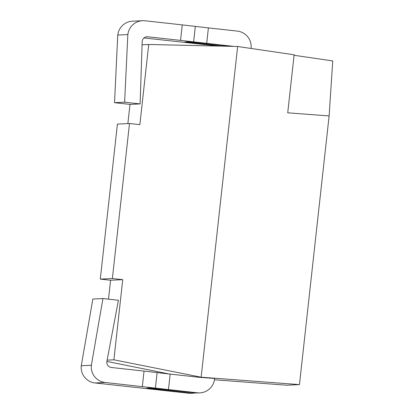 <?xml version="1.0" encoding="UTF-8"?>
<svg xmlns="http://www.w3.org/2000/svg" width="414" height="414" viewBox="0 0 414 414"><rect width="100%" height="100%" fill="white"/><g stroke="black" fill="none" stroke-linecap="round" stroke-linejoin="round"><path stroke-width="0.62" d="M214.462 379.783L286.918 385.222L299.457 384.611L329.12 115.941L332.758 60.936L294.08 55.279M233.926 46.415L180.551 40.396L182.258 24.892L145.071 20.778A15.597 15.582 -92.8 0 0 127.874 34.564L117.752 35.05L114.528 102.688L130.017 104.4L140.108 103.914L142.173 41.778A5.201 5.196 -92.8 0 1 147.938 36.784L146.297 36.862M117.783 35.05A15.597 15.582 -92.8 0 1 132.511 21.192L142.607 20.7M144.041 37.959L218.178 46.057M127.843 34.559L124.619 102.196L140.108 103.914M180.551 40.396L147.938 36.784M221.495 46.135L184.991 41.985L188.675 41.804L230.614 46.337M329.12 115.941L287.725 112.81L294.131 54.788L237.657 46.497L148.709 44.489L139.86 124.64L129.494 123.501L112.38 278.519L100.297 279.103L117.41 124.086L129.494 123.501M142.328 386.598L144.041 371.094L111.428 367.487A5.201 5.196 -92.8 0 1 106.895 361.355L118.43 300.264L102.946 298.551L92.85 299.043L81.273 365.753A15.597 15.582 87.2 0 0 95.044 382.971L188.655 393.222L190.492 393.134L146.768 388.187L150.453 388.006L195.537 392.891L197.369 392.803L105.14 382.479A15.597 15.582 -92.8 0 1 91.365 365.267L102.946 298.551M144.041 371.094L170.175 374.101L168.462 389.6M197.369 392.803A15.597 15.582 87.2 0 0 214.571 379.012L214.628 378.468L199.082 377.299L170.175 374.101M299.457 384.611L201.147 377.201L113.897 359.813L122.746 279.657L112.38 278.519M199.082 377.299L201.147 377.201L237.657 46.497M142.074 44.81L148.709 44.489M127.879 123.579L129.996 104.4M100.297 279.103L110.585 280.247L122.746 279.657M110.585 280.247L108.494 299.167M107.122 360.139L113.897 359.813M106.879 361.438L169.342 374.008M199.838 392.876L198.001 392.969A15.597 15.582 -92.8 0 1 195.537 392.891M190.492 393.134A15.597 15.582 87.2 0 0 195.47 392.881M192.955 393.212L191.123 393.3A15.597 15.582 -92.8 0 1 188.655 393.222M91.334 365.262L81.242 365.748M91.365 365.267L81.273 365.753M251.06 48.464L251.081 48.314A15.597 15.582 87.2 0 0 237.305 31.097L208.397 27.898L206.684 43.398M182.258 24.892L208.397 27.898M124.619 102.196L114.528 102.688M105.14 382.479L95.044 382.971M161.667 389.144L161.579 389.936M157.108 372.6L155.395 388.099M199.89 42.942L199.802 43.734M195.325 26.392L193.617 41.897"/></g></svg>
